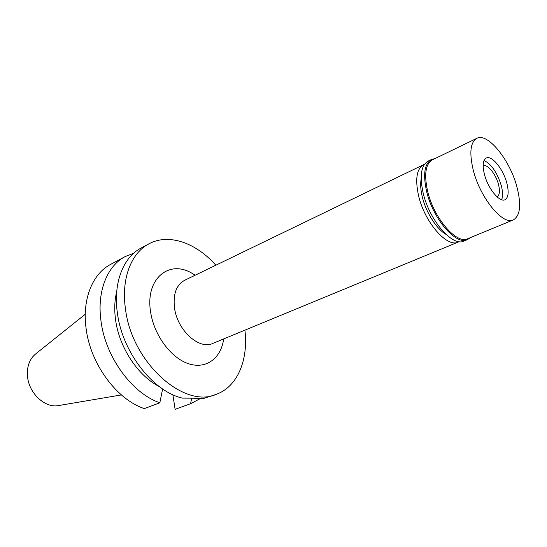 <?xml version="1.0" encoding="UTF-8"?>
<svg xmlns="http://www.w3.org/2000/svg" width="547" height="547" viewBox="0 0 547 547"><rect width="100%" height="100%" fill="white"/><g stroke="black" fill="none" stroke-linecap="round" stroke-linejoin="round"><path stroke-width="0.82" d="M421.163 179.054C420.24 183.922 420.609 189.836 422.27 196.797C425.908 212.25 436.547 229.022 445.914 234.314M459.111 241.658L458.201 242.095C447.125 248.017 424.513 222.137 418.544 195.594C415.009 179.101 416.67 168.804 423.535 164.709L424.472 164.319M423.535 164.709L184.558 280.351C176.216 285.028 172.886 294.334 174.561 308.262C177.529 330.573 199.279 350.046 212.81 343.413L458.201 242.095M195.156 275.216L192.674 273.685C169.379 258.95 144.969 278.594 150.61 312.002C153.905 334.497 170.144 356.945 187.272 363.276C204.421 369.751 219.484 359.94 223.183 341.8L223.689 338.921M244.919 330.156C248.475 359.769 237.583 386.729 216.297 394.325C184.086 408.985 131.779 362.62 125.482 308.98C121.017 278.867 131.157 252.994 148.893 243.853C168.736 233.022 196.106 242.847 215.833 265.213M148.893 243.853L141.044 248.065C123.26 257.234 113.024 282.997 117.373 312.905C122.241 352.104 152.914 391.385 182.37 398.113C193.864 398.1 200.64 398.319 202.691 398.763L216.297 394.325M172.866 394.715L175.108 409.341L190.951 403.563L190.575 403.7L191.696 398.154M159.847 402.777C132.066 393.43 105.318 356.897 100.969 320.843C96.833 291.366 107.253 265.835 125.126 256.611L110.624 264.392C92.682 273.664 82.105 298.977 86.043 328.063C90.159 363.639 116.634 399.529 144.36 408.602L159.847 402.777L162.616 388.951M116.702 291.654C114.569 300.194 114.186 309.534 115.554 319.667C119.116 347.345 137.899 375.796 159.191 386.517M125.126 256.611L133.612 253.282M175.108 409.341L190.575 403.7M200.475 398.476L190.951 403.563M85.257 314.252L35.917 353.718C29.524 358.866 26.735 366.483 27.541 376.568C29.012 393.772 45.688 408.766 59.097 405.471L121.393 394.934M497.025 196.817L497.032 196.811C499.643 195.245 500.122 191.115 498.467 184.414C495.842 174.069 487.288 163.594 483.179 165.885L483.165 165.885M484.047 160.51C491.315 164.011 497.052 172.332 501.25 185.467C502.884 191.689 503.001 196.448 501.62 199.744C503.001 196.448 502.884 191.689 501.25 185.467C497.052 172.332 491.315 164.011 484.047 160.51M484.451 174.418C487.979 188.537 499.602 202.718 504.963 199.751C508.457 197.645 509.066 192.072 506.802 183.019C503.233 169.105 491.76 154.951 486.269 158.015C482.912 160.052 482.304 165.515 484.451 174.418M473.251 170.103C469.169 152.859 470.345 142.282 476.779 138.35C487.651 132.271 509.934 159.929 516.936 186.924C521.482 204.749 520.272 215.744 513.312 219.921C502.946 225.637 480.088 197.877 473.251 170.103M476.779 138.35L432.41 159.84C425.552 163.95 423.952 174.397 427.61 191.183C433.778 218.198 456.67 244.659 467.74 238.718L513.312 219.921M470.304 237.658L467.384 239.641C456.123 245.685 432.848 218.8 426.592 191.341C422.879 174.281 424.506 163.669 431.48 159.485L434.906 158.63M431.48 159.485L428.123 161.119C421.115 165.31 419.453 175.915 423.132 192.934C429.347 220.338 452.622 247.128 463.931 241.063L467.384 239.641M223.238 339.106L223.183 341.8M194.718 275.435L192.674 273.685"/></g></svg>
